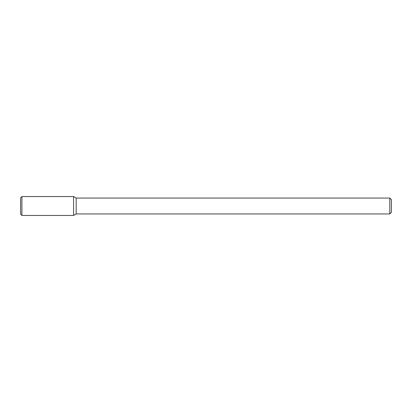 <?xml version="1.0" encoding="UTF-8"?>
<svg xmlns="http://www.w3.org/2000/svg" width="412" height="412" viewBox="0 0 412 412"><rect width="100%" height="100%" fill="white"/><g stroke="black" fill="none" stroke-linecap="round" stroke-linejoin="round"><path stroke-width="0.62" d="M73.573 215.455L76.184 213.946L76.184 198.054L76.184 213.946L389.809 213.946L389.809 198.054L389.809 213.946L391.4 212.355L391.4 199.645L391.4 212.355L389.809 213.946L76.184 213.946L73.573 215.455L73.573 196.545L21.924 196.545L21.924 215.455L73.573 215.455L73.573 196.545L76.184 198.054L73.573 196.545M21.924 196.545L20.6 197.868L20.6 214.132L21.924 215.455M389.809 198.054L76.184 198.054L389.809 198.054L391.4 199.645L389.809 198.054"/></g></svg>
